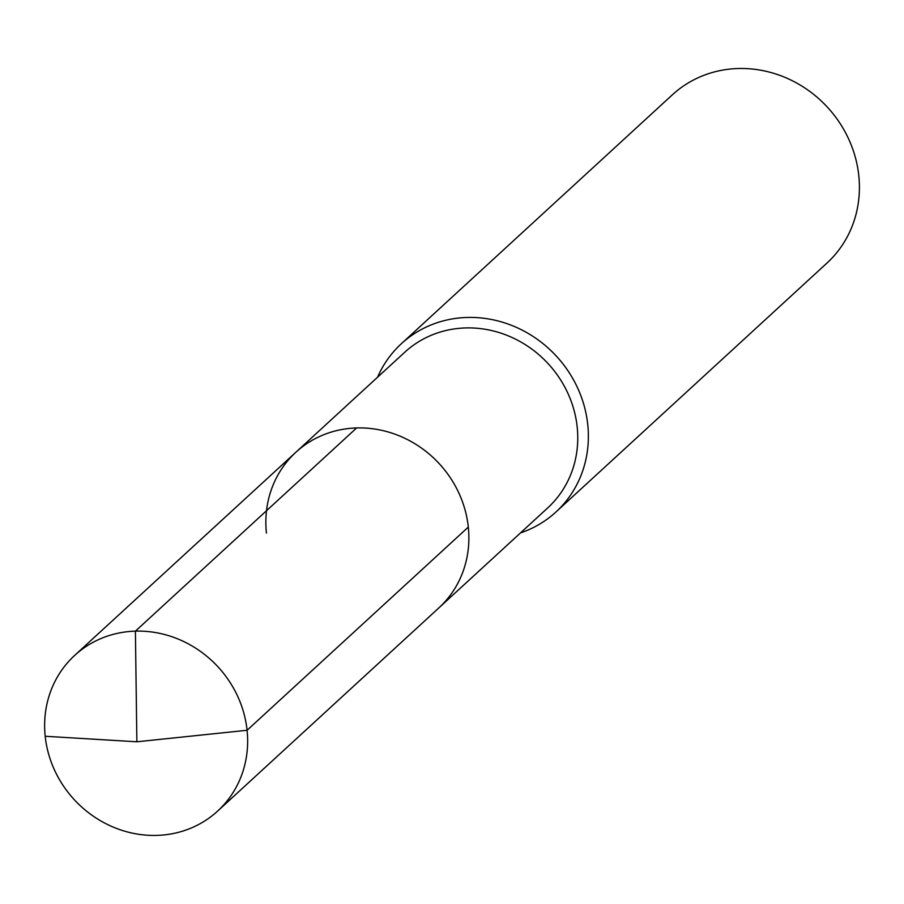 <?xml version="1.0" encoding="UTF-8"?>
<svg xmlns="http://www.w3.org/2000/svg" width="904" height="904" viewBox="0 0 904 904"><rect width="100%" height="100%" fill="white"/><g stroke="black" fill="none" stroke-linecap="round" stroke-linejoin="round"><path stroke-width="1.36" d="M266.431 533.066A105.678 97.847 -132.6 0 1 295.879 452.237L404.766 352.232A105.678 97.847 -132.6 0 1 510.274 336.706A105.678 97.847 -132.6 0 1 577.193 427.072A105.678 97.847 47.4 0 1 547.745 507.89L438.858 607.906A105.678 97.847 47.4 0 0 468.306 527.088A105.678 97.847 -132.6 0 0 401.387 436.722A105.678 97.847 -132.6 0 0 295.879 452.237A105.678 97.847 -132.6 0 1 401.387 436.722A105.678 97.847 -132.6 0 1 468.306 527.088L247.074 730.274L468.306 527.088A105.678 97.847 47.4 0 1 438.858 607.906L217.627 811.103A105.678 97.847 47.4 0 1 112.119 826.629A105.678 97.847 47.4 0 1 45.2 736.263A105.678 97.847 -132.6 0 1 74.648 655.434A105.678 97.847 -132.6 0 1 180.156 639.908A105.678 97.847 -132.6 0 1 247.074 730.274A105.678 97.847 47.4 0 1 217.627 811.103M401.353 343.723L672.395 94.784A114.254 105.779 -132.6 0 1 786.457 78.004A114.254 105.779 -132.6 0 1 858.8 175.704A114.254 105.779 47.4 0 1 826.957 263.075L555.926 512.014A114.254 105.779 47.4 0 0 587.758 424.643A114.254 105.779 -132.6 0 0 515.416 326.943A114.254 105.779 -132.6 0 0 401.353 343.723A114.254 105.779 -132.6 0 0 377.556 377.228M555.926 512.014A114.254 105.779 47.4 0 1 520.523 532.897M356.628 427.954L135.408 631.139L136.866 741.788L247.074 730.274L136.866 741.788L45.2 736.263M295.879 452.237L74.648 655.434"/></g></svg>

